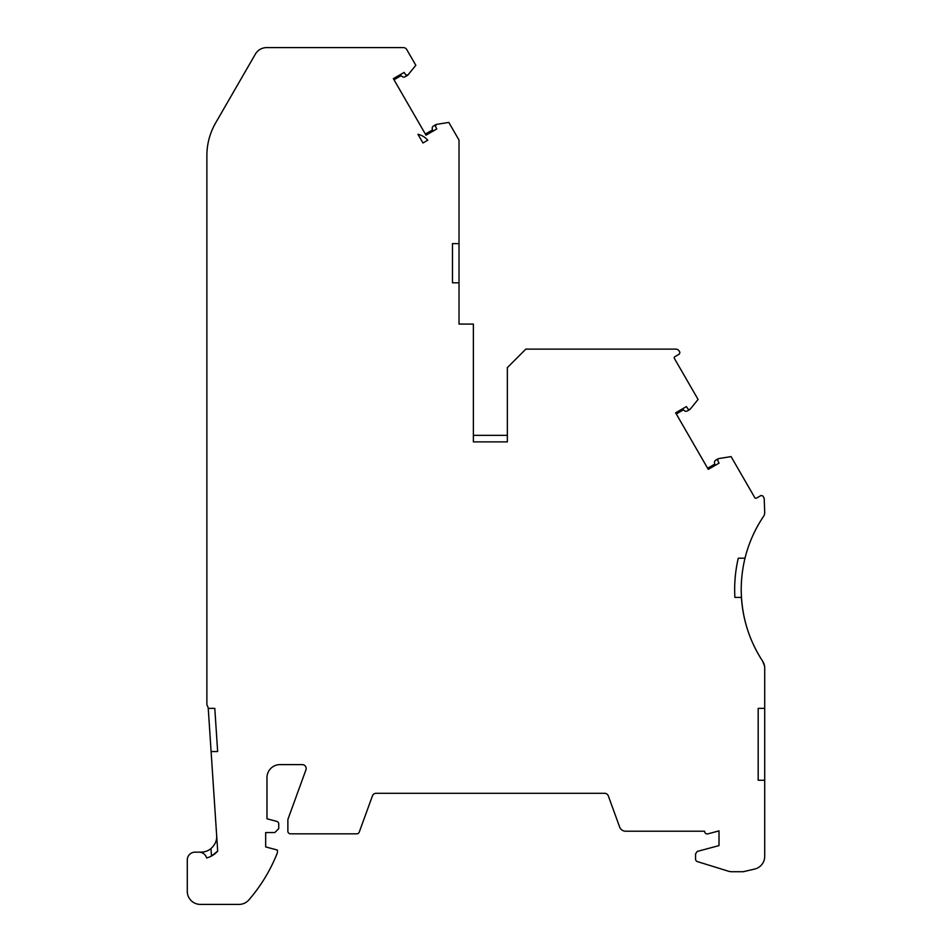 <?xml version="1.0" encoding="UTF-8"?>
<svg xmlns="http://www.w3.org/2000/svg" width="952" height="952" viewBox="0 0 952 952"><rect width="100%" height="100%" fill="white"/><g stroke="black" fill="none" stroke-linecap="round" stroke-linejoin="round"><path stroke-width="1.43" d="M216.651 835.428L216.687 836.463C216.782 840.937 214.878 844.971 210.975 848.565A15.672 15.672 0 0 1 201.015 852.147L195.124 852.147A7.842 7.842 0 0 0 187.282 859.977L187.282 891.334A13.066 13.066 0 0 0 200.348 904.4L239.023 904.4A13.066 13.066 0 0 0 248.9 899.878A163.589 163.589 0 0 0 277.425 852.671L277.425 850.065L265.667 846.911L265.667 832.548L274.807 832.548L278.734 828.621L278.734 823.944A2.618 2.618 0 0 0 276.794 821.421L266.976 818.779L266.976 777.677A13.066 13.066 0 0 1 280.043 764.611L302.248 764.611A3.915 3.915 0 0 1 305.925 769.87L287.873 819.482L287.873 831.215A2.618 2.618 0 0 0 290.491 833.821L356.798 833.821A2.618 2.618 0 0 0 359.249 832.107L372.434 795.896A3.915 3.915 0 0 1 376.111 793.313L604.627 793.313A3.915 3.915 0 0 1 608.316 795.896L619.752 827.324A6.45 6.45 0 0 0 625.666 831.215L704.623 831.215A2.618 2.618 0 0 0 707.907 833.857L718.998 830.882L718.998 845.602L697.257 851.433L695.555 853.861L695.555 859.085A2.618 2.618 0 0 0 697.399 861.596L728.209 871.151A13.066 13.066 0 0 0 732.076 871.734L743.119 871.734L754.591 869.081A13.066 13.066 0 0 0 764.718 856.36L764.718 668.221A13.066 13.066 0 0 0 762.576 661.069A130.638 130.638 0 0 1 741.441 597.392L734.896 597.392A137.171 137.171 0 0 1 738.276 558.205L744.999 558.205A130.638 130.638 0 0 1 763.599 516.305A6.533 6.533 0 0 0 764.718 512.652L764.194 498.289L762.849 495.956L761.064 495.48L756.543 498.086A1.309 1.309 0 0 1 754.757 497.61L731.077 456.603L718.665 458.59A1.309 1.309 0 0 0 718.213 458.745L715.773 460.161A2.618 2.618 0 0 0 714.536 463.029L714.785 464.112L707.622 468.241M764.539 666.043L762.576 661.069C748.569 639.554 741.441 615.682 741.203 589.455C741.37 564.715 747.82 541.914 760.541 521.053M676.277 413.953L683.441 409.812L684.25 410.574A2.618 2.618 0 0 0 687.356 410.943L689.795 409.527A1.309 1.309 0 0 0 690.164 409.217L698.09 399.459L674.409 358.452A1.309 1.309 0 0 1 674.885 356.667L679.407 354.049L679.895 352.276L679.204 351.086A3.915 3.915 0 0 0 675.813 349.122L525.825 349.122L507.356 367.603L507.356 441.883L473.382 441.883L473.382 324.085L459.019 324.085L459.019 282.803L452.486 282.803L452.486 243.605L459.019 243.605L459.019 282.803M425.354 134.065L432.529 129.924L432.267 128.841A2.618 2.618 0 0 1 433.505 125.973L435.945 124.569L435.433 126.283L436.778 128.984L426.008 135.196L393.354 78.635L404.124 72.423L405.79 74.934L407.896 75.041L415.822 65.283L406.742 49.563A3.915 3.915 0 0 0 403.35 47.6L266.679 47.6A13.066 13.066 0 0 0 255.362 54.133L215.628 122.951A65.319 65.319 0 0 0 206.881 155.616L206.881 703.968A3.915 3.915 0 0 0 207.405 705.932A6.533 6.533 0 0 1 208.274 708.776L217.687 851.124A22.205 22.205 0 0 1 206.608 857.954A7.842 7.842 0 0 0 199.039 852.147M394.009 79.766L401.173 75.636L401.982 76.398A2.618 2.618 0 0 0 405.088 76.755L407.527 75.351L405.79 74.934M435.433 126.283L436.397 124.403L448.808 122.415L459.019 140.099L459.019 243.605M473.382 435.35L507.356 435.35M718.153 458.781L717.701 460.459L719.046 463.16L708.276 469.372L675.622 412.823L686.392 406.599L688.058 409.122L689.736 409.562M422.974 142.99L427.757 140.218A18.29 18.29 0 0 0 417.94 134.28L422.974 142.99M208.238 708.359L214.795 708.359L217.651 751.544L211.106 751.544M764.718 780.259L758.185 780.259L758.185 708.359L764.718 708.359M217.687 851.124L211.475 856.062L210.975 848.565M452.486 282.803L452.486 243.605M423.866 142.467L423.128 142.895A13.066 13.066 0 0 0 422.652 142.443L423.128 142.895"/></g></svg>

